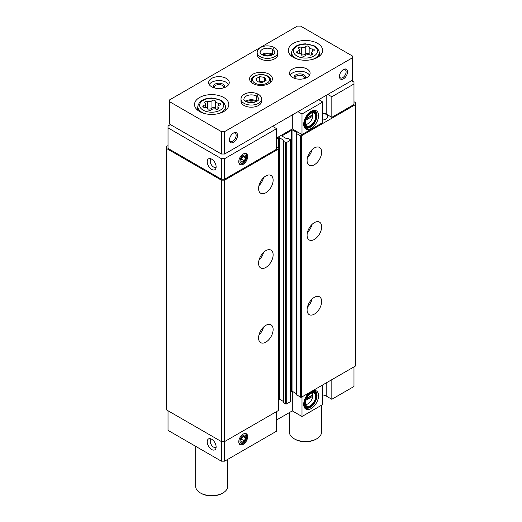 <?xml version="1.0" encoding="UTF-8"?>
<svg xmlns="http://www.w3.org/2000/svg" width="522" height="522" viewBox="0 0 522 522"><rect width="100%" height="100%" fill="white"/><g stroke="black" fill="none" stroke-linecap="round" stroke-linejoin="round"><path stroke-width="0.78" d="M305.729 400.341L312.782 396.27L312.782 394.776A6.747 3.895 120 0 0 312.052 392.935M305.455 404.367A6.747 3.895 120 0 0 308.058 403.754A6.747 3.895 120 0 0 312.782 396.27M305.729 120.249L312.782 116.178L312.782 114.683A6.747 3.895 120 0 0 312.052 112.843M305.455 124.275A6.747 3.895 120 0 0 308.058 123.662A6.747 3.895 120 0 0 312.782 116.178M326.172 382.939L326.172 396.009L331.829 399.278L331.829 379.67M331.829 399.278L353.981 386.482L353.981 366.881M309.618 392.492A10.512 6.068 120 0 0 304.189 407.095A10.512 6.068 120 0 0 316.384 403.056A10.512 6.068 120 0 0 313.781 390.476A10.512 6.068 120 0 0 312.645 390.743M322.772 384.897L322.772 404.504L301.997 416.504L301.997 396.896M326.172 396.009A6.401 3.7 0 0 0 322.772 394.984M276.608 419.956L292.294 410.899L301.997 416.504M168.019 410.762L168.019 430.363L221.38 461.174L224.617 461.174L276.608 431.159L276.608 411.551M353.981 83.983L353.981 104.524L331.829 117.313L331.829 96.779L353.981 83.983L353.981 82.117L351.56 80.721M296.737 394.704L300.294 397.131A0.913 0.529 0 0 0 301.592 397.131L355.599 365.948L355.599 102.658L353.981 101.725M290.539 392.303L291.641 391.67A0.913 0.529 0 0 1 292.94 391.67L296.607 393.784M283.479 402.358L285.417 403.852A0.913 0.529 0 0 0 286.715 403.852L290.271 401.796A0.913 0.529 0 0 0 290.539 401.425L290.539 140A0.913 0.529 0 0 0 290.271 139.628L288.327 138.513L286.63 138.741L282.428 136.314L282.428 135.57A0.913 0.529 0 0 0 282.161 135.942A0.913 0.529 0 0 0 282.428 136.314M278.892 399.173A0.913 0.529 0 0 1 279.675 399.323L283.342 401.438M168.019 145.605L166.401 146.538L166.401 409.829L221.38 441.566L224.617 441.566L278.624 410.383A0.913 0.529 0 0 0 278.892 410.011L278.892 148.594A0.913 0.529 0 0 0 278.624 148.222L276.608 147.054M166.401 148.405L221.38 180.149L224.617 180.149L278.624 148.966A0.913 0.529 0 0 0 278.892 148.594M221.38 461.174L221.38 180.149M224.617 461.174L224.617 180.149M265.848 342.138A10.29 5.944 -60 0 1 260.706 342.647A10.29 5.944 -60 0 1 260.706 330.765A10.29 5.944 -60 0 1 270.996 324.821A10.29 5.944 -60 0 1 272.575 333.069A10.29 5.944 -60 0 1 265.848 342.138M265.848 267.447A10.29 5.944 -60 0 1 260.706 267.956A10.29 5.944 -60 0 1 260.706 256.074A10.29 5.944 -60 0 1 270.996 250.129A10.29 5.944 -60 0 1 272.575 258.377A10.29 5.944 -60 0 1 265.848 267.447M265.848 192.755A10.29 5.944 -60 0 1 260.706 193.264A10.29 5.944 -60 0 1 260.706 181.382A10.29 5.944 -60 0 1 270.996 175.438A10.29 5.944 -60 0 1 272.575 183.685A10.29 5.944 -60 0 1 265.848 192.755M276.608 138.93L278.383 137.906A0.913 0.529 0 0 1 279.675 137.906L283.883 140.333L283.479 141.312L285.417 142.428A0.913 0.529 0 0 0 286.715 142.428L290.271 140.379A0.913 0.529 0 0 0 290.539 140M282.428 135.57L291.641 130.246A0.913 0.529 0 0 1 292.94 130.246L297.142 132.673L296.737 133.652L300.294 135.707A0.913 0.529 0 0 0 301.592 135.707L355.599 104.524M314.361 314.127A10.29 5.944 -60 0 1 309.22 314.635A10.29 5.944 -60 0 1 309.22 302.753A10.29 5.944 -60 0 1 319.51 296.809A10.29 5.944 -60 0 1 321.089 305.057A10.29 5.944 -60 0 1 314.361 314.127M314.361 239.435A10.29 5.944 -60 0 1 309.22 239.944A10.29 5.944 -60 0 1 309.22 228.062A10.29 5.944 -60 0 1 319.51 222.124A10.29 5.944 -60 0 1 321.089 230.365A10.29 5.944 -60 0 1 314.361 239.435M314.361 164.743A10.29 5.944 -60 0 1 309.22 165.252A10.29 5.944 -60 0 1 309.22 153.37A10.29 5.944 -60 0 1 319.51 147.432A10.29 5.944 -60 0 1 321.089 155.673A10.29 5.944 -60 0 1 314.361 164.743M322.772 120.034A5.944 3.432 0 0 0 327.588 116.66A5.944 3.432 0 0 0 322.772 113.294M331.829 117.313L326.172 114.05A6.401 3.7 0 0 0 322.772 113.026M276.608 137.997L292.294 128.941L301.997 134.539L322.772 122.546L322.772 102.005L301.997 113.998L297.951 111.669M170.44 124.595L168.019 125.998L168.019 148.405L221.38 179.216L224.617 179.216L276.608 149.201L276.608 128.66L272.562 126.324M211.678 449.507A6.29 3.628 -120 0 0 215.834 448.6A6.29 3.628 -120 0 0 214.823 442.552A6.29 3.628 -120 0 0 210.092 438.656A6.29 3.628 -120 0 0 207.306 442.773A6.29 3.628 -120 0 0 211.678 449.507M243.213 434.102A6.29 3.628 120 0 0 239.056 443.465A6.29 3.628 120 0 0 246.358 441.051A6.29 3.628 120 0 0 244.798 433.521A6.29 3.628 120 0 0 243.213 434.102M292.294 391.513L292.294 410.899M211.678 169.415A6.29 3.628 -120 0 0 215.834 168.508A6.29 3.628 -120 0 0 214.823 162.459A6.29 3.628 -120 0 0 210.092 158.564A6.29 3.628 -120 0 0 207.306 162.681A6.29 3.628 -120 0 0 211.678 169.415M168.019 127.864L221.38 158.675L224.617 158.675L276.608 128.66M221.38 179.216L221.38 158.675M224.617 179.216L224.617 158.675M243.213 154.01A6.29 3.628 120 0 0 239.056 163.373A6.29 3.628 120 0 0 246.358 160.959A6.29 3.628 120 0 0 244.798 153.429A6.29 3.628 120 0 0 243.213 154.01M292.294 128.941L292.294 114.938M301.997 134.539L301.997 113.998M311.132 111.349A10.512 6.068 120 0 0 304.189 127.003A10.512 6.068 120 0 0 316.384 122.964A10.512 6.068 120 0 0 313.781 110.383A10.512 6.068 120 0 0 311.132 111.349M331.829 96.779L327.783 94.443M318.733 99.669L322.772 102.005M263.532 177.728A10.29 5.944 -60 0 1 258.951 185.656M312.045 149.716A10.29 5.944 -60 0 1 307.465 157.644M263.532 252.42A10.29 5.944 -60 0 1 258.951 260.347M312.045 224.408A10.29 5.944 -60 0 1 307.465 232.336M263.532 327.111A10.29 5.944 -60 0 1 258.951 335.039M312.045 299.099A10.29 5.944 -60 0 1 307.465 307.027M312.782 114.683L306.486 118.318M305.553 124.647A7.432 4.293 120 0 0 307.575 123.942L308.058 123.662M312.828 114.957A7.432 4.293 120 0 0 312.828 114.84A7.432 4.293 120 0 0 312.424 112.739M305.579 124.725A7.432 4.293 120 0 0 306.668 125.939A7.432 4.293 120 0 0 314.1 121.646A7.432 4.293 120 0 0 314.1 113.065A7.432 4.293 120 0 0 312.508 112.726M310.805 113.391A7.778 4.489 120 0 0 305.67 124.973A7.778 4.489 120 0 0 314.694 121.985A7.778 4.489 120 0 0 312.769 112.68A7.778 4.489 120 0 0 310.805 113.391M310.805 112.928A8.345 4.822 120 0 0 304.907 123.153A8.345 4.822 120 0 0 310.805 126.559A8.345 4.822 120 0 0 316.71 116.334A8.345 4.822 120 0 0 310.805 112.928M316.704 116.152A8.802 5.083 120 0 0 316.71 115.962A8.802 5.083 120 0 0 314.883 111.93A8.802 5.083 120 0 0 310.486 112.367A8.802 5.083 120 0 0 304.731 120.125A8.802 5.083 120 0 0 306.081 127.179A8.802 5.083 120 0 0 310.486 126.748A8.802 5.083 120 0 0 310.649 126.65M303.83 125.756A8.802 5.083 120 0 0 304.463 126.246L306.081 127.179M314.883 111.93L313.272 110.997A8.802 5.083 120 0 0 312.528 110.697M304.698 127.342A9.722 5.611 120 0 0 306.61 127.42M315.36 112.269A9.722 5.611 120 0 0 314.329 110.651M303.987 126.415A9.722 5.611 120 0 0 305.298 127.786A9.722 5.611 120 0 0 315.02 122.174A9.722 5.611 120 0 0 315.02 110.951A9.722 5.611 120 0 0 313.174 110.501M312.782 394.776L306.486 398.41M305.553 404.739A7.432 4.293 120 0 0 307.575 404.035L308.058 403.754M312.828 395.05A7.432 4.293 120 0 0 312.828 394.932A7.432 4.293 120 0 0 312.424 392.831M305.579 404.818A7.432 4.293 120 0 0 306.668 406.031A7.432 4.293 120 0 0 314.1 401.738A7.432 4.293 120 0 0 314.1 393.157A7.432 4.293 120 0 0 312.508 392.818M310.805 393.49A7.778 4.489 120 0 0 305.67 405.065A7.778 4.489 120 0 0 314.694 402.084A7.778 4.489 120 0 0 312.769 392.772A7.778 4.489 120 0 0 310.805 393.49M310.805 393.02A8.345 4.822 120 0 0 304.907 403.245A8.345 4.822 120 0 0 310.805 406.651A8.345 4.822 120 0 0 316.71 396.426A8.345 4.822 120 0 0 310.805 393.02M316.704 396.244A8.802 5.083 120 0 0 316.71 396.054A8.802 5.083 120 0 0 314.883 392.022A8.802 5.083 120 0 0 310.486 392.459A8.802 5.083 120 0 0 304.731 400.217A8.802 5.083 120 0 0 306.081 407.277A8.802 5.083 120 0 0 310.486 406.84A8.802 5.083 120 0 0 310.649 406.742M303.83 405.848A8.802 5.083 120 0 0 304.463 406.338L306.081 407.277M314.883 392.022L313.272 391.089A8.802 5.083 120 0 0 312.561 390.795M304.698 407.434A9.722 5.611 120 0 0 306.61 407.512M315.36 392.361A9.722 5.611 120 0 0 314.329 390.75M303.987 406.507A9.722 5.611 120 0 0 305.298 407.878A9.722 5.611 120 0 0 315.02 402.266A9.722 5.611 120 0 0 315.02 391.043A9.722 5.611 120 0 0 313.174 390.593M306.244 118.827L312.182 115.401L312.789 115.754M312.182 115.401L312.182 115.029M306.244 398.919L312.182 395.493L312.789 395.846M312.182 395.493L312.182 395.121M211.403 158.995A4.724 2.727 -120 0 0 211.227 159.079A4.724 2.727 -120 0 0 210.503 162.864A4.724 2.727 -120 0 0 213.589 167.033A4.724 2.727 -120 0 0 215.958 167.268A4.724 2.727 -120 0 0 216.115 167.157M211.403 439.087A4.724 2.727 -120 0 0 211.227 439.172A4.724 2.727 -120 0 0 210.503 442.963A4.724 2.727 -120 0 0 213.589 447.126A4.724 2.727 -120 0 0 215.958 447.361A4.724 2.727 -120 0 0 216.115 447.25M215.377 101.248A1.82 1.051 0 0 0 215.377 101.216A1.82 1.051 0 0 0 214.007 100.198A1.82 1.051 0 0 0 211.958 100.72A3.184 1.84 0 0 1 207.488 101.412A1.82 1.051 0 0 0 205.648 101.385A1.82 1.051 0 0 0 204.715 102.305A1.82 1.051 0 0 0 204.989 102.854A3.184 1.84 0 0 1 205.459 103.819A3.184 1.84 0 0 1 203.789 105.437A1.82 1.051 0 0 0 202.836 106.358A1.82 1.051 0 0 0 204.709 107.408A3.184 1.84 0 0 1 207.978 109.242A3.184 1.84 0 0 1 207.978 109.294A1.82 1.051 0 0 0 207.978 109.326A1.82 1.051 0 0 0 209.348 110.344A1.82 1.051 0 0 0 211.397 109.829A3.184 1.84 0 0 1 215.867 109.137A1.82 1.051 0 0 0 217.707 109.157A1.82 1.051 0 0 0 218.64 108.243A1.82 1.051 0 0 0 218.366 107.689A3.184 1.84 0 0 1 217.896 106.723A3.184 1.84 0 0 1 219.566 105.111A1.82 1.051 0 0 0 220.519 104.185A1.82 1.051 0 0 0 218.653 103.134A3.184 1.84 0 0 1 215.377 101.301A3.184 1.84 0 0 1 215.377 101.248M309.168 47.097A1.82 1.051 0 0 0 309.168 47.065A1.82 1.051 0 0 0 307.797 46.047A1.82 1.051 0 0 0 305.755 46.569A3.184 1.84 0 0 1 301.285 47.261A1.82 1.051 0 0 0 299.439 47.234A1.82 1.051 0 0 0 298.512 48.154A1.82 1.051 0 0 0 298.78 48.703A3.184 1.84 0 0 1 299.256 49.668A3.184 1.84 0 0 1 297.586 51.286A1.82 1.051 0 0 0 296.627 52.207A1.82 1.051 0 0 0 298.499 53.257A3.184 1.84 0 0 1 301.775 55.091A3.184 1.84 0 0 1 301.768 55.149A1.82 1.051 0 0 0 301.768 55.175A1.82 1.051 0 0 0 303.145 56.193A1.82 1.051 0 0 0 305.187 55.678A3.184 1.84 0 0 1 309.657 54.986A1.82 1.051 0 0 0 311.497 55.006A1.82 1.051 0 0 0 312.43 54.092A1.82 1.051 0 0 0 312.163 53.538A3.184 1.84 0 0 1 311.686 52.572A3.184 1.84 0 0 1 313.357 50.96A1.82 1.051 0 0 0 314.316 50.034A1.82 1.051 0 0 0 312.443 48.983A3.184 1.84 0 0 1 309.168 47.15A3.184 1.84 0 0 1 309.168 47.097M352.37 55.978L300.62 26.1L297.383 26.1L169.63 99.859L169.63 101.725L221.38 131.603L224.617 131.603L352.37 57.844L352.37 55.978M221.38 131.603L221.38 154.01L169.63 124.132L169.63 101.725M221.38 154.01L224.617 154.01L224.617 131.603M229.465 140A5.716 3.302 -60 0 1 233.51 132.999A5.716 3.302 -60 0 1 237.549 135.335A5.716 3.302 -60 0 1 233.51 142.336A5.716 3.302 -60 0 1 229.465 140M339.43 76.519A5.716 3.302 -60 0 1 343.469 69.511A5.716 3.302 -60 0 1 347.515 71.847A5.716 3.302 -60 0 1 343.469 78.848A5.716 3.302 -60 0 1 339.43 76.519M224.617 154.01L352.37 80.251L352.37 57.844M252.916 83.52A11.432 6.603 0 0 0 265.378 84.949A11.432 6.603 0 0 0 272.432 78.848A11.432 6.603 0 0 0 261 72.251A11.432 6.603 0 0 0 249.568 78.848A11.432 6.603 0 0 0 252.916 83.52M199.548 111.525A17.154 9.905 0 0 0 218.242 113.672A17.154 9.905 0 0 0 228.832 104.524A17.154 9.905 0 0 0 211.678 94.619A17.154 9.905 0 0 0 194.523 104.524A17.154 9.905 0 0 0 199.548 111.525M293.344 57.374A17.154 9.905 0 0 0 312.032 59.521A17.154 9.905 0 0 0 322.622 50.373A17.154 9.905 0 0 0 305.468 40.475A17.154 9.905 0 0 0 288.32 50.373A17.154 9.905 0 0 0 293.344 57.374M261.587 99.108A10.29 5.944 0 0 1 251.297 105.052A10.29 5.944 0 0 1 241.007 99.108L241.007 101.255A10.29 5.944 0 0 0 244.022 105.457A10.29 5.944 0 0 0 255.238 106.749A10.29 5.944 0 0 0 261.587 101.255L261.587 99.108C261.502 97.112 260.419 95.5 258.351 94.273L256.491 96.133L256.491 100.987A7.321 4.228 0 0 1 256.974 101.301M292.535 77.452A10.29 5.944 0 0 0 303.752 78.737A10.29 5.944 0 0 0 310.101 73.25A10.29 5.944 0 0 0 299.811 67.305A10.29 5.944 0 0 0 289.521 73.25A10.29 5.944 0 0 0 292.535 77.452M211.678 86.789A10.29 5.944 0 0 0 222.894 88.074A10.29 5.944 0 0 0 229.249 82.587A10.29 5.944 0 0 0 218.953 76.643A10.29 5.944 0 0 0 208.663 82.587A10.29 5.944 0 0 0 211.678 86.789M277.763 52.428A10.29 5.944 0 0 1 267.466 58.373A10.29 5.944 0 0 1 257.176 52.428L257.176 54.575A10.29 5.944 0 0 0 260.191 58.777A10.29 5.944 0 0 0 271.407 60.063A10.29 5.944 0 0 0 277.763 54.575L277.763 52.428C277.671 50.432 276.588 48.82 274.52 47.593L272.66 49.453L272.66 54.308A7.321 4.228 0 0 1 273.15 54.621M321.48 405.255L321.48 432.236A16.006 9.239 180 0 1 316.789 438.767A16.006 9.239 180 0 1 294.154 438.767A16.006 9.239 180 0 1 289.462 432.236L289.462 412.53M316.789 438.767L315.98 439.237A14.864 8.58 180 0 1 294.956 439.237L294.154 438.767M227.69 459.399L227.69 486.387A16.006 9.239 180 0 1 222.998 492.918A16.006 9.239 180 0 1 200.357 492.918A16.006 9.239 180 0 1 195.672 486.387L195.672 446.33M222.998 492.918L222.189 493.388A14.864 8.58 180 0 1 201.166 493.388L200.357 492.918M270.461 55.684A5.716 3.302 0 0 0 264.471 55.684M223.573 87.892A4.724 2.727 0 0 0 223.684 87.318A4.724 2.727 0 0 0 218.953 84.584A4.724 2.727 0 0 0 214.229 87.318A4.724 2.727 0 0 0 214.333 87.892M224.316 87.657A5.716 3.302 0 0 0 218.953 83.207A5.716 3.302 0 0 0 213.596 87.657M228.669 84.544A10.29 5.944 0 0 0 218.953 80.564A10.29 5.944 0 0 0 209.244 84.544M304.43 78.554A4.724 2.727 0 0 0 304.535 77.98A4.724 2.727 0 0 0 299.811 75.246A4.724 2.727 0 0 0 295.087 77.98A4.724 2.727 0 0 0 295.191 78.554M305.168 78.32A5.716 3.302 0 0 0 299.811 73.87A5.716 3.302 0 0 0 294.454 78.32M309.526 75.207A10.29 5.944 0 0 0 299.811 71.227A10.29 5.944 0 0 0 290.095 75.207M254.292 102.364A5.716 3.302 0 0 0 248.302 102.364M343.104 69.746A4.724 2.727 -60 0 1 345.133 69.687A4.724 2.727 -60 0 1 345.133 75.142A4.724 2.727 -60 0 1 340.409 77.869A4.724 2.727 -60 0 1 339.444 76.081M233.145 133.234A4.724 2.727 -60 0 1 235.174 133.169A4.724 2.727 -60 0 1 235.174 138.63A4.724 2.727 -60 0 1 230.443 141.358A4.724 2.727 -60 0 1 229.484 139.57M309.168 47.202L309.168 54.497A3.184 1.84 0 0 0 309.168 54.556A3.184 1.84 0 0 0 309.213 54.849M301.729 54.797A3.184 1.84 0 0 0 305.755 53.968L305.755 46.569M309.168 54.419A1.82 1.051 0 0 0 307.758 53.446A1.82 1.051 0 0 0 305.755 53.968M215.377 101.353L215.377 108.648A3.184 1.84 0 0 0 215.377 108.706A3.184 1.84 0 0 0 215.416 109M207.939 108.948A3.184 1.84 0 0 0 211.958 108.119L211.958 100.72M215.377 108.569A1.82 1.051 0 0 0 213.961 107.597A1.82 1.051 0 0 0 211.958 108.119M259.636 76.649L255.897 78.809L257.268 81.752L262.364 82.541L266.103 80.388L264.732 77.439L259.636 76.649L259.636 81.321L258.54 81.947M264.732 81.178L264.732 77.439M263.46 81.915L259.636 81.321M261.79 54.621A7.321 4.228 0 0 1 272.628 54.288L272.628 49.433L274.357 47.502C269.639 45.381 265.156 45.323 260.902 47.326C258.416 48.722 257.176 50.419 257.176 52.428M245.621 101.301A7.321 4.228 0 0 1 256.459 100.968L256.459 96.113L258.181 94.182C253.47 92.061 248.987 92.002 244.727 94.006C242.247 95.402 241.007 97.105 241.007 99.108M244.381 160.802A3.302 1.905 120 0 0 245.549 157.794A3.302 1.905 120 0 0 244.381 156.137A3.302 1.905 120 0 0 242.045 157.481A3.302 1.905 120 0 0 240.877 160.489A3.302 1.905 120 0 0 242.045 162.153A3.302 1.905 120 0 0 244.381 160.802L245.549 157.794L244.381 156.137L242.045 157.481L240.877 160.489L242.045 162.153L244.381 160.802L241.255 159.001M238.769 161.977A5.716 3.302 120 0 0 239.898 163.83A5.716 3.302 120 0 0 242.756 163.549A5.716 3.302 120 0 0 246.488 158.505A5.716 3.302 120 0 0 245.614 153.925A5.716 3.302 120 0 0 243.448 153.879M243.213 162.897A4.594 2.656 120 0 0 246.025 155.641A4.594 2.656 120 0 0 240.401 158.89A4.594 2.656 120 0 0 243.213 162.897M243.356 156.535L245.549 157.794M244.381 440.894A3.302 1.905 120 0 0 245.549 437.886A3.302 1.905 120 0 0 244.381 436.229A3.302 1.905 120 0 0 242.045 437.573A3.302 1.905 120 0 0 240.877 440.581A3.302 1.905 120 0 0 242.045 442.245A3.302 1.905 120 0 0 244.381 440.894L245.549 437.886L244.381 436.229L242.045 437.573L240.877 440.581L242.045 442.245L244.381 440.894L241.255 439.093M238.769 442.069A5.716 3.302 120 0 0 239.898 443.922A5.716 3.302 120 0 0 242.756 443.641A5.716 3.302 120 0 0 246.488 438.597A5.716 3.302 120 0 0 245.614 434.017A5.716 3.302 120 0 0 243.448 433.971M243.213 442.989A4.594 2.656 120 0 0 246.025 435.733A4.594 2.656 120 0 0 240.401 438.982A4.594 2.656 120 0 0 243.213 442.989M243.356 436.627L245.549 437.886M278.624 410.383L278.624 148.966M278.383 148.078L278.383 137.906M279.675 399.323L279.675 137.906M283.883 140.705L283.883 140.333M283.479 402.73L283.479 141.312M285.417 403.852L285.417 142.428M286.715 403.852L286.715 142.428M290.271 401.796L290.271 140.379M291.641 391.67L291.641 130.246M292.94 391.67L292.94 130.246M297.142 133.045L297.142 132.673M296.737 395.076L296.737 133.652M300.294 397.131L300.294 135.707M301.592 397.131L301.592 135.707M326.172 114.05L326.172 95.376M203.175 110.181A12.026 6.943 0 0 0 223.299 107.069A12.026 6.943 0 0 0 208.565 98.567A12.026 6.943 0 0 0 203.175 110.181M296.966 56.03A12.026 6.943 0 0 0 317.089 52.918A12.026 6.943 0 0 0 302.355 44.416A12.026 6.943 0 0 0 296.966 56.03M312.084 59.515A13.853 8 0 0 0 319.294 51.991L317.52 48.207L314.655 45.988L305.553 43.841C297.716 44.063 293.077 46.784 291.648 51.991A13.853 8 0 0 0 295.674 58.138A13.853 8 0 0 0 298.858 59.515M218.287 113.659A13.853 8 0 0 0 225.504 106.142L223.723 102.358L220.858 100.139L211.762 97.992C203.919 98.214 199.287 100.935 197.851 106.142A13.853 8 0 0 0 201.883 112.289A13.853 8 0 0 0 205.068 113.659M312.443 51.384L312.443 48.983M312.163 54.64L312.163 53.538M297.586 53.133L297.586 51.286M301.285 54.112L301.285 47.261M218.653 105.535L218.653 103.134M218.366 108.791L218.366 107.689M203.789 107.284L203.789 105.437M207.488 108.263L207.488 101.412M254.938 83.096A8.574 4.952 0 0 0 269.287 80.877A8.574 4.952 0 0 0 258.781 74.816A8.574 4.952 0 0 0 254.938 83.096M269.463 83.292A9.722 5.611 0 0 0 270.722 80.532C270.481 77.889 268.83 75.011 261.052 74.437C254.619 75.083 251.363 77.119 251.278 80.532A9.722 5.611 0 0 0 252.537 83.292M272.628 49.433A7.321 4.228 0 0 0 264.661 48.526A7.321 4.228 0 0 0 260.152 52.428C259.597 52.852 260.615 53.812 263.205 55.306C270.279 57.864 276.373 52.82 274.787 52.428A7.321 4.228 0 0 0 272.66 49.453M256.459 96.113A7.321 4.228 0 0 0 248.485 95.206A7.321 4.228 0 0 0 243.976 99.108C243.428 99.532 244.446 100.492 247.036 101.986C254.11 104.55 260.197 99.5 258.618 99.108A7.321 4.228 0 0 0 256.491 96.133M283.342 402.54L283.342 141.123M296.607 394.886L296.607 133.469M316.71 116.334L316.71 115.962M316.71 396.426L316.71 396.054M291.648 51.991L291.23 55.893M319.294 51.991L319.712 55.893M197.851 106.142L197.433 110.044M225.504 106.142L225.922 110.044M309.168 54.556L309.168 47.15M311.686 54.934L311.686 52.572M299.256 53.296L299.256 49.668M215.377 108.706L215.377 101.301M217.896 109.085L217.896 106.723M205.459 107.447L205.459 103.819M270.722 82.326L270.722 80.532M251.278 82.326L251.278 80.532M272.732 54.856L267.421 53.688L262.201 54.856M256.563 101.536L251.252 100.368L246.032 101.536"/></g></svg>
